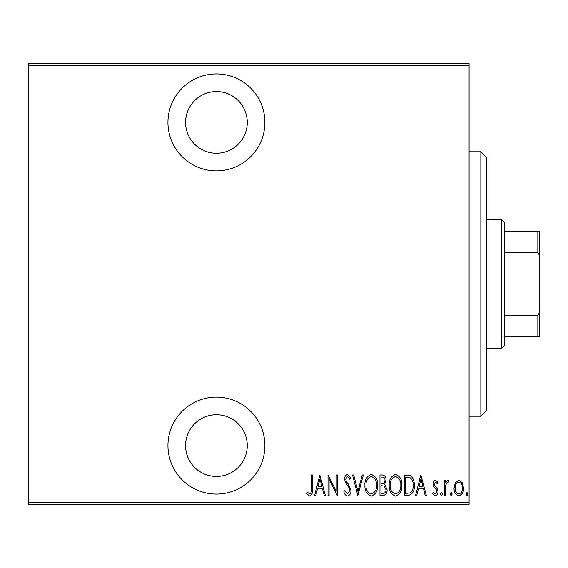 <?xml version="1.0" encoding="UTF-8"?>
<svg xmlns="http://www.w3.org/2000/svg" width="568" height="568" viewBox="0 0 568 568"><rect width="100%" height="100%" fill="white"/><g stroke="black" fill="none" stroke-linecap="round" stroke-linejoin="round"><path stroke-width="0.85" d="M216.429 170.89A48.479 48.479 0 0 0 264.901 122.411A48.479 48.479 0 0 0 216.429 73.939A48.479 48.479 0 0 0 167.951 122.411A48.479 48.479 0 0 0 216.429 170.89M216.429 494.061A48.479 48.479 0 0 0 264.901 445.589A48.479 48.479 0 0 0 216.429 397.11A48.479 48.479 0 0 0 167.951 445.589A48.479 48.479 0 0 0 216.429 494.061M216.429 414.739A30.849 30.849 0 0 1 247.279 445.589A30.849 30.849 0 0 1 216.429 476.431A30.849 30.849 0 0 1 185.58 445.589A30.849 30.849 0 0 1 216.429 414.739M216.429 91.569A30.849 30.849 0 0 1 247.279 122.411A30.849 30.849 0 0 1 216.429 153.261A30.849 30.849 0 0 1 185.58 122.411A30.849 30.849 0 0 1 216.429 91.569M455.316 482.729L458.809 480.237L462.295 482.715L463.552 488.061C463.772 492.002 462.196 494.586 458.809 495.793C455.422 494.586 453.839 492.009 454.059 488.061L455.316 482.729M444.304 495.53L444.304 480.5L445.362 480.5L445.362 482.715L447.747 480.237L448.791 480.755L448.188 482.353L447.563 482.083L445.582 485.32L445.362 495.53L444.304 495.53M435.585 480.237L437.978 482.374L437.239 483.666L435.557 482.083L434.286 484.106L434.598 485.47L437.552 489.126L437.978 491.455C438.113 493.67 437.218 495.118 435.308 495.793L432.702 493.762L433.427 492.364L435.28 493.947L436.92 491.533L436.615 490.099L433.647 486.499L433.235 484.185C433.086 482.175 433.874 480.862 435.585 480.237M408.016 495.53L404.231 495.53L404.231 474.969L410.572 475.707C413.319 478.299 414.548 481.565 414.25 485.505C414.746 490.922 412.673 494.259 408.016 495.53M379.971 495.53L379.971 474.969L382.278 474.969C384.962 475.402 386.219 477.099 386.034 480.059L384.678 484.44L387.092 489.694C387.262 492.804 385.977 494.749 383.237 495.53L379.971 495.53M357.826 495.53L352.55 474.969L353.701 474.969L357.954 491.568L362.214 474.969L363.364 474.969L357.826 495.53M329.085 495.53L328.034 495.53L328.034 474.969L336.206 491.178L336.206 474.969L337.257 474.969L337.257 495.53L329.085 479.356L329.085 495.53M311.42 488.65L311.42 474.969L312.478 474.969L312.478 488.856C313.096 492.215 312.144 494.621 309.624 496.056L306.677 493.684L307.316 492.101L309.709 493.947C311.285 492.733 311.853 490.965 311.42 488.65M469.09 502.581L469.09 504.341L28.4 504.341L28.4 502.581L469.09 502.581L469.09 65.419L28.4 65.419L28.4 63.659L469.09 63.659L469.09 65.419M28.4 502.581L28.4 65.419M319.855 474.969L325.393 495.53L324.243 495.53L322.553 488.941L317.42 488.941L315.737 495.53L314.587 495.53L319.855 474.969M347.524 496.056C345.479 495.388 344.258 493.89 343.853 491.561L344.882 490.525L347.545 493.947L349.916 490.461L349.483 488.445L345.316 482.367L344.641 479.236C344.485 476.8 345.458 475.203 347.552 474.436L350.704 477.922L349.718 479.186L347.424 476.545L345.699 479.151L346.494 481.806L348.12 483.858L350.967 490.489C351.102 493.315 349.952 495.175 347.524 496.056M364.947 485.342C364.585 479.953 366.672 476.318 371.195 474.436C375.831 476.19 377.961 479.79 377.599 485.242C377.954 490.631 375.853 494.238 371.295 496.056C366.722 494.288 364.606 490.716 364.947 485.342M389.201 485.342C388.846 479.953 390.926 476.318 395.449 474.436C400.085 476.19 402.222 479.79 401.853 485.242C402.208 490.631 400.106 494.238 395.548 496.056C390.983 494.288 388.867 490.716 389.201 485.342M420.838 474.969L426.376 495.53L425.226 495.53L423.536 488.941L418.403 488.941L416.713 495.53L415.57 495.53L420.838 474.969M440.349 494.082L441.407 492.364L442.458 494.082L441.407 495.793L440.349 494.082M450.105 494.082L451.162 492.364L452.213 494.082L451.162 495.793L450.105 494.082M465.923 494.082L466.981 492.364L468.032 494.082L466.981 495.793L465.923 494.082M322.013 486.833L319.99 478.93L317.959 486.833L322.013 486.833M376.541 485.235C376.804 480.847 375.036 477.951 371.245 476.545C367.482 478 365.735 480.933 365.998 485.328C365.749 489.694 367.496 492.57 371.245 493.947C375.058 492.57 376.825 489.666 376.541 485.235M382.47 477.077L381.029 477.077L381.029 483.666L381.746 483.666C383.933 483.574 385.012 482.381 384.983 480.102C385.054 478.256 384.216 477.248 382.47 477.077M381.731 485.775L381.029 485.775L381.029 493.422L382.591 493.422C384.884 493.329 386.034 492.087 386.034 489.694L383.954 486.016L381.731 485.775M400.802 485.235C401.058 480.847 399.29 477.951 395.505 476.545C391.735 478 389.989 480.933 390.259 485.328C390.003 489.694 391.757 492.57 395.505 493.947C399.311 492.57 401.079 489.666 400.802 485.235M405.282 477.077L405.282 493.422L410.231 492.896C412.439 491.008 413.433 488.544 413.192 485.505C413.447 482.239 412.361 479.619 409.94 477.652L405.282 477.077M422.997 486.833L420.973 478.93L418.943 486.833L422.997 486.833M462.501 488.068C462.65 485.036 461.422 483.041 458.809 482.083C456.189 483.041 454.961 485.036 455.117 488.068C454.954 491.093 456.189 493.052 458.809 493.947C461.429 493.052 462.657 491.093 462.501 488.068M480.84 151.791L486.719 157.67L486.719 410.33L480.84 416.209L480.84 151.791L469.09 151.791M480.84 416.209L469.09 416.209M501.409 219.369L504.341 222.301L504.341 345.699L501.409 348.631L501.409 219.369L486.719 219.369M501.409 348.631L486.719 348.631M504.341 231.119L539.6 231.119L539.6 336.881L537.839 336.881L537.839 315.78L539.6 312.201M539.6 255.799L537.839 252.22L537.839 231.119M504.341 252.22L537.839 252.22M504.341 315.78L537.839 315.78M504.341 336.881L537.839 336.881"/></g></svg>
